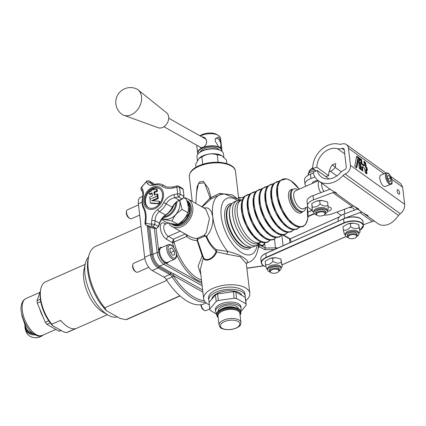 <?xml version="1.0" encoding="UTF-8"?>
<svg xmlns="http://www.w3.org/2000/svg" width="426" height="426" viewBox="0 0 426 426"><rect width="100%" height="100%" fill="white"/><g stroke="black" fill="none" stroke-linecap="round" stroke-linejoin="round"><path stroke-width="0.64" d="M141.017 226.318L95.6 246.377A39.74 19.085 66.2 0 0 88.667 256.532A39.74 19.085 66.2 0 0 104.753 307.806L106.548 310.783L120.132 318.43L125.851 319.676A39.74 19.085 66.2 0 0 127.72 319.079L180.076 295.948M166.843 280.377L104.753 307.806M125.851 319.676L179.905 295.793M106.548 310.783A37.296 17.908 -113.8 0 1 88.118 259.008L88.667 256.532M238.581 197.717A3.669 1.736 173.3 0 0 239.838 197.643A12.226 5.794 -6.7 0 1 243.454 197.387M224.129 193.883L237.958 199.064L239.082 199.991M246.739 263.135L247.543 262.624C248.433 259.29 238.395 253.646 227.734 251.478L216.333 249.711C211.844 246.121 208.633 241.643 206.706 236.276C211.504 230.37 213.511 223.751 212.723 216.413L211.291 211.376L208.532 208.452L206.828 207.829L203.569 207.808M257.964 244.732L258.428 247.128C257.038 255.323 253.933 260.318 249.114 262.107A36.684 17.615 66.2 0 1 247.543 262.624A2.444 2.38 48 0 0 246.792 263.076L246.34 263.769M258.3 248.113L259.397 246.729A1.225 1.044 20.6 0 0 258.412 247.293M264.631 242.857L265.238 248.033L264.679 249.7L259.397 246.729L258.204 244.572M337.254 211.967A12.226 5.794 173.3 0 0 341.631 215.151M323.771 215.151A12.226 5.794 -6.7 0 0 332.685 213.676L352.078 206.418A3.669 2.865 125.7 0 1 354.32 206.482A21.396 16.726 -54.3 0 0 354.597 206.621L358.862 209.134L357.696 208.846A21.396 16.726 125.7 0 1 355.806 207.718L361.999 212.169A21.396 16.726 125.7 0 0 363.884 213.298L368.155 215.812L366.983 215.524A21.396 16.726 125.7 0 1 365.093 214.395L377.479 223.293A21.396 16.726 -54.3 0 0 380.748 225.008C387.069 226.355 392.99 223.171 398.502 215.444L400.254 213.687C403.331 211.408 404.796 208.271 404.647 204.288L402.639 187.168L400.877 183.734L390.754 176.46M348.452 148.221L350.465 165.341A7.338 5.735 125.7 0 1 345.097 174.042A4.888 3.823 -54.3 0 0 342.999 175.555A21.396 16.726 125.7 0 1 318.648 181.007A21.396 16.726 125.7 0 1 313.179 172.525L317.285 170.491A16.508 12.902 -54.3 0 0 321.502 177.04A16.508 12.902 -54.3 0 0 340.289 172.828A9.782 7.647 125.7 0 1 344.485 169.809A2.444 1.912 -54.3 0 0 346.274 166.907L344.267 149.787A2.444 1.912 -54.3 0 0 343.601 148.583A2.444 1.912 -54.3 0 0 341.977 148.413A9.782 7.647 125.7 0 1 337.445 148.658A16.508 12.902 -54.3 0 0 316.907 167.285L312.689 168.366A21.396 16.726 125.7 0 1 339.314 144.217A4.888 3.823 -54.3 0 0 341.577 144.095A7.338 5.735 125.7 0 1 346.455 144.616A7.338 5.735 125.7 0 1 348.452 148.221L384.098 173.84M397.144 191.056A2.444 0.99 -110.5 0 1 397.522 189.655A2.444 0.99 -110.5 0 1 399.311 191.599A2.444 0.99 -110.5 0 1 399.237 194.235A2.444 0.99 -110.5 0 1 397.99 193.372A2.444 0.99 -110.5 0 1 397.144 191.056M386.457 172.956A6.113 2.481 69.5 0 0 386.409 172.977A6.113 2.481 69.5 0 0 386.228 179.57A6.113 2.481 69.5 0 0 390.695 184.426L385.04 186.54A6.113 2.481 -110.5 0 1 380.578 181.684A6.113 2.481 -110.5 0 1 380.753 175.091A6.113 2.481 -110.5 0 1 380.807 175.075M387.447 175.81L388.816 175.379L390.546 178.036L390.908 181.125L389.54 181.556L387.814 178.899L387.447 175.81M387.458 175.89L388.816 175.379M390.546 178.036L387.894 179.026M363.916 161.342L364.4 165.453L362.063 163.77L361.562 159.521L360.188 158.531A0.772 0.314 69.5 0 0 359.879 158.925L359.938 159.745A1.741 0.708 69.5 0 0 358.873 157.588L356.951 156.209A0.772 0.314 69.5 0 0 356.642 156.342L354.874 165.703A0.772 0.314 69.5 0 0 355.337 166.917L356.748 167.929L358.314 159.67L359.347 168.504L360.726 169.489A0.772 0.314 69.5 0 0 361.035 169.101L360.252 161.986L359.453 161.72L360.327 169.159L360.657 169.17L359.81 161.944M360.242 162.008L361.078 169.127A0.772 0.314 69.5 0 0 361.546 170.08L362.755 170.954M362.92 171.071L362.345 166.731L361.674 166.561L362.132 170.469M362.419 166.822L364.72 168.472M364.757 168.499L365.252 172.716M365.258 172.748L366.632 173.739A0.772 0.314 69.5 0 0 366.94 173.345L366.525 169.766L365.774 169.511L366.232 173.409L366.568 173.419L366.136 169.734M366.525 169.766L367.18 170.24M367.345 170.357L367.164 168.834A1.741 0.708 69.5 0 0 366.163 166.726L365.801 166.901L365.471 164.069A1.619 0.655 69.5 0 0 364.48 162.061L363.974 161.694M364.4 165.453L364.161 165.719L361.701 163.951L361.2 159.702L359.89 158.76L361.408 159.622L360.891 159.904L361.392 164.154L361.908 163.872L364.368 165.645M362.063 163.77L361.562 159.521M360.05 160.378L359.81 160.645L359.23 159.809L359.336 160.73L360.018 160.57M360.007 160.346L359.56 159.819A1.619 0.655 69.5 0 0 358.575 157.812L358.388 158.105A1.374 0.559 -110.5 0 1 359.23 159.809M358.314 159.67L357.803 158.552L356.12 167.445M361.392 164.154L364.102 166.103L364.161 165.719M364.028 162.157L364.299 162.354A1.374 0.559 -110.5 0 1 365.135 164.058L365.497 167.125L365.801 166.901A1.619 0.655 69.5 0 1 366.786 168.909L367.164 168.834M359.336 160.73L359.746 161.028L359.81 160.645M354.32 206.482L335.124 192.68A21.396 16.726 125.7 0 0 335.4 192.824L336.572 193.111L332.301 190.598A21.396 16.726 125.7 0 1 330.416 189.469L318.648 181.007M355.806 207.718A21.396 16.726 125.7 0 1 354.341 206.493M365.093 214.395A21.396 16.726 125.7 0 1 363.628 213.165M329.048 178.952L317.285 170.491M316.316 170.97L312.689 168.366M341.311 171.8L335.129 167.359A16.508 12.902 -54.3 0 1 335.299 167.104L335.645 163.584L332.2 164.878A16.508 12.902 -54.3 0 0 328.67 175.741L325.661 176.513M328.67 175.741L316.907 167.285M310.474 174.213A12.226 5.794 173.3 0 0 304.521 180.091L305.021 184.367A12.226 5.794 -6.7 0 1 310.975 178.489L310.474 174.213L313.334 173.142M308.461 175.107L308.2 173.281L308.19 175.256M315.229 170.192L308.248 173.286M313.957 169.282A6.757 3.2 173.3 0 0 310.048 171.135A6.757 3.2 173.3 0 0 309.75 171.449L308.2 173.281M309.106 172.21L309.063 171.859A6.757 3.2 -6.7 0 1 309.915 170.022A6.757 3.2 -6.7 0 1 312.806 168.451M310.991 169.244A4.888 2.316 -6.7 0 1 311.358 168.818A4.888 2.316 -6.7 0 1 312.689 167.972M312.695 167.78A4.281 2.029 173.3 0 0 311.821 168.376L311.358 168.818M305.943 186.205A12.226 5.794 -6.7 0 1 305.021 184.367M335.129 167.359A8.557 6.688 125.7 0 1 330.368 171.236L329.138 171.694M314.974 176.992L310.975 178.489M312.301 183.398A4.888 2.316 -6.7 0 1 315.362 180.944A4.888 2.316 -6.7 0 1 318.073 180.571M312.982 195.603A12.226 5.794 173.3 0 0 307.034 201.477L307.535 205.758A12.226 5.794 -6.7 0 1 313.488 199.879L312.982 195.603L330.059 189.213M328.105 206.882A4.888 2.316 -6.7 0 1 331.348 208.655A4.888 2.316 -6.7 0 1 328.968 211.008A4.888 2.316 -6.7 0 1 327.285 211.45M312.189 210.385L309.212 208.245A12.226 5.794 -6.7 0 1 307.535 205.758M335.124 192.68A3.669 2.865 -54.3 0 0 332.882 192.621L313.488 199.879M316.396 201.184L311.8 203.527L312.285 211.227L312.189 206.86C315.011 207.611 317.631 206.631 320.048 203.921C322.903 206.125 325.555 206.599 327.999 205.348L327.61 202.009L322.189 200.513L316.411 201.178A7.95 3.765 -6.7 0 1 316.411 201.178A7.95 3.765 -6.7 0 1 322.131 200.508A7.95 3.765 -6.7 0 1 322.157 200.508M327.999 205.348L328.1 209.709M312.285 211.227L313.818 212.356M313.861 212.712L313.733 211.6A6.757 3.2 -6.7 0 1 320.07 207.632A6.757 3.2 -6.7 0 1 327.152 210.023L327.28 211.136A6.757 3.2 173.3 0 0 320.198 208.74A6.757 3.2 173.3 0 0 313.861 212.712A6.757 3.2 173.3 0 0 316.342 214.805M325.357 213.745A6.757 3.2 173.3 0 0 327.28 211.136M319.654 200.587L320.048 203.921M324.521 214.619A4.281 2.029 -6.7 0 1 317.381 215.476A4.281 2.029 -6.7 0 1 317.354 215.46A4.281 2.029 -6.7 0 1 317.849 212.755A4.281 2.029 -6.7 0 1 323.414 212.105A4.281 2.029 -6.7 0 1 324.521 214.619L324.985 214.177A4.888 2.316 173.3 0 0 325.602 212.851L325.427 211.349A4.888 2.316 173.3 0 0 320.411 209.608A4.888 2.316 173.3 0 0 315.709 212.388A4.894 2.316 173.3 0 0 315.714 212.494L315.89 213.99A4.888 2.316 173.3 0 0 316.8 215.141A4.888 2.316 173.3 0 0 316.832 215.157M311.8 203.527L312.189 206.86M325.602 212.851A4.888 2.316 173.3 0 0 320.474 211.115A4.888 2.316 173.3 0 0 315.89 213.99M344.778 213.756L344.394 210.492A4.888 2.316 -6.7 0 1 345.209 208.99M348.825 207.638A4.888 2.316 -6.7 0 1 354.107 209.347L354.214 210.226M363.314 224.821L372.297 221.461A4.888 3.823 125.7 0 1 374.731 221.318M362.366 212.42A4.888 3.823 -54.3 0 0 359.911 212.558L344.565 218.304A12.226 5.794 -6.7 0 0 342.003 219.507M357.558 208.974L344.064 214.022A12.226 5.794 173.3 0 0 338.111 219.901L338.26 221.169M343.569 218.852L265.792 253.348C262.373 254.924 260.717 256.787 260.824 258.949A12.226 5.794 -6.7 0 1 265.749 253.491L343.564 218.932A12.226 5.794 -6.7 0 1 355.966 217.228A12.226 5.794 -6.7 0 1 362.931 221.541C360.774 215.476 350.257 216.211 343.612 218.794L343.686 218.799A11.981 5.676 173.3 0 1 360.545 218.602M265.749 253.406A11.981 5.676 173.3 0 0 262.464 255.536M270.143 258.444A7.95 3.765 -6.7 0 1 270.175 258.433A7.95 3.765 -6.7 0 1 275.894 257.762A7.95 3.765 -6.7 0 1 275.904 257.762L270.116 258.454L265.164 261.202L265.558 264.541C268.215 265.18 270.664 264.099 272.917 261.287C275.904 263.348 278.689 263.683 281.272 262.288L282.262 266.543L280.883 258.955L275.894 257.762M347.962 223.89A7.95 3.765 -6.7 0 1 347.994 223.879A7.95 3.765 -6.7 0 1 353.713 223.208A7.95 3.765 -6.7 0 1 353.718 223.208L347.93 223.9L342.967 226.659L343.361 229.997C346.013 230.636 348.463 229.55 350.71 226.733C353.697 228.789 356.487 229.119 359.075 227.724L360.092 231.978L358.82 233.48M266.548 268.795L265.558 264.541M267.629 269.967L267.496 268.854A6.757 3.2 -6.7 0 1 273.833 264.887A6.757 3.2 -6.7 0 1 280.915 267.278L281.048 268.391A6.757 3.2 173.3 0 0 273.966 266A6.757 3.2 173.3 0 0 267.629 269.967A6.757 3.2 173.3 0 0 270.105 272.06M279.121 271.005A6.757 3.2 173.3 0 0 280.489 269.914A6.757 3.2 173.3 0 0 281.048 268.391M280.883 258.955L281.272 262.288M272.528 257.948L272.917 261.287M278.284 271.873L278.753 271.431A4.888 2.316 173.3 0 0 279.371 270.105L279.195 268.609A4.888 2.316 173.3 0 0 274.067 266.873A4.888 2.316 173.3 0 0 269.477 269.749L269.653 271.245A4.888 2.316 173.3 0 0 270.563 272.395L271.122 272.715A4.281 2.029 -6.7 0 1 271.618 270.015A4.281 2.029 -6.7 0 1 277.177 269.36A4.281 2.029 -6.7 0 1 278.284 271.873A4.281 2.029 -6.7 0 1 275.462 273.125A4.281 2.029 -6.7 0 1 271.122 272.715M279.371 270.105A4.888 2.316 173.3 0 0 274.243 268.375A4.888 2.316 173.3 0 0 269.653 271.245M360.092 231.978L358.681 224.39L353.724 223.208M344.378 234.247L343.361 229.997M345.443 235.413L345.316 234.3A6.757 3.2 -6.7 0 1 351.652 230.333A6.757 3.2 -6.7 0 1 358.735 232.724L358.862 233.837A6.757 3.2 173.3 0 0 351.78 231.446A6.757 3.2 173.3 0 0 345.443 235.413A6.757 3.2 173.3 0 0 347.925 237.506M356.94 236.446A6.757 3.2 173.3 0 0 358.862 233.837M350.316 223.4L350.71 226.733M358.681 224.39L359.075 227.724M356.104 237.319A4.281 2.029 -6.7 0 1 349.24 238.31A4.281 2.029 -6.7 0 1 348.937 238.161A4.281 2.029 -6.7 0 1 349.432 235.456A4.281 2.029 -6.7 0 1 354.996 234.806A4.281 2.029 -6.7 0 1 356.104 237.319L356.567 236.877A4.888 2.316 173.3 0 0 357.185 235.551L357.009 234.05A4.888 2.316 173.3 0 0 351.881 232.319A4.888 2.316 173.3 0 0 347.296 235.195A4.888 2.316 173.3 0 0 347.318 235.322M357.185 235.551A4.888 2.316 173.3 0 0 352.057 233.815A4.888 2.316 173.3 0 0 347.472 236.691A4.888 2.316 173.3 0 0 348.383 237.841L348.937 238.161M318.861 181.162A9.782 4.697 66.2 0 0 320.73 192.701M307.849 206.754L303.482 208.681A9.782 4.697 -113.8 0 1 295.234 201.631A9.782 4.697 -113.8 0 1 295.58 190.784L318.297 180.746M323.909 191.514A7.338 3.525 -113.8 0 1 321.763 183.249M303.903 208.495A9.83 4.718 -113.8 0 1 295.213 201.636A9.83 4.718 -113.8 0 1 295.995 190.598M297.822 189.794A12.226 5.873 66.2 0 0 293.61 188.979A12.226 5.873 66.2 0 0 293.179 202.536A12.226 5.873 66.2 0 0 303.493 211.349A12.226 5.873 66.2 0 0 305.724 207.691M303.493 211.349L302.513 211.781A12.226 5.873 -113.8 0 1 292.199 202.973A12.226 5.873 -113.8 0 1 292.63 189.416L293.61 188.979M242.303 199.672A23.233 11.156 66.2 0 0 241.579 199.932A23.233 11.156 66.2 0 0 239.71 201.28A23.233 11.156 66.2 0 0 241.771 227.83A23.233 11.156 66.2 0 0 260.361 242.437A23.233 11.156 66.2 0 0 261.037 242.08M260.361 242.437L258.135 243.422A23.233 11.156 -113.8 0 1 239.545 228.81A23.233 11.156 -113.8 0 1 237.484 202.265A23.233 11.156 -113.8 0 1 239.353 200.918L241.579 199.932M142.774 196.333L140.394 197.382A11.007 5.282 66.2 0 0 138.37 203.809L144.654 257.277A11.007 5.282 66.2 0 0 152.252 270.542L158.142 267.943L169.793 274.504A1.225 0.9 -60.6 0 0 170.581 273.593L173.158 275.409L202.888 292.14M152.252 270.542L163.909 277.102A6.113 2.934 -113.8 0 1 166.294 279.547A55.023 26.423 66.2 0 0 204.363 303.733L206.179 302.929M202.643 290.015L174.016 273.907A1.225 0.9 -60.6 0 0 173.158 275.409A7.338 3.525 66.2 0 1 173.515 275.931A53.798 25.837 -113.8 0 0 204.267 300.639M168.483 261.937A8.557 4.111 -113.8 0 1 167.333 263.114A8.557 4.111 -113.8 0 1 164.755 262.773A8.557 4.111 -113.8 0 1 158.845 252.453A8.557 4.111 -113.8 0 1 160.416 247.458A8.557 4.111 -113.8 0 1 162.061 247.399M178.872 230.386L185.156 233.98L173.377 239.183L172.402 242.607A1.225 0.346 165.4 0 0 174.053 242.309L173.377 239.183L168.419 236.398A6.725 3.227 -113.8 0 1 164.132 230.035A6.725 3.227 -113.8 0 1 165.011 224.364L168.478 222.835M185.214 233.954A2.444 1.805 -60.6 0 0 185.156 233.98A2.444 1.177 -113.8 0 1 186.748 236.403A2.444 1.187 136.7 0 0 187.349 235.157M172.36 242.059L174.01 242.032L186.748 236.403C189.57 239.124 193.031 240.493 197.121 240.509L202.169 255.967L198.101 266.144L200.854 274.807M202.11 206.983L210.987 198.894L219.47 194.996A36.684 17.615 66.2 0 0 212.723 216.413A36.684 17.615 66.2 0 0 227.734 251.478L226.904 254.189L240.344 256.777L246.334 263.721L249.812 293.296A23.233 11.007 173.3 0 0 232.633 284.77A23.233 11.007 173.3 0 0 207.302 291.783A23.233 11.007 173.3 0 0 203.665 298.722A23.233 11.007 173.3 0 0 209.31 304.862M220.748 194.512A2.444 0.841 70.5 0 1 219.757 193.393L211.03 197.515L208.463 188.505L203.33 181.37L199.309 182.014L197.121 186.716L196.242 197.052M238.645 199.618L232.191 194.879L219.757 193.393M209.698 198.394A1.225 0.959 -121.6 0 0 210.987 198.894L211.03 197.515A1.225 0.591 168.4 0 1 209.97 197.552L209.698 198.394L201.78 206.802M256.926 245.285L253.987 246.59A24.452 11.742 -113.8 0 1 239.412 239.108A24.452 11.742 -113.8 0 1 229.726 216.126A24.452 11.742 -113.8 0 1 234.22 201.849L237.165 200.55A24.452 11.742 66.2 0 0 232.665 214.826A24.452 11.742 66.2 0 0 242.357 237.809A24.452 11.742 66.2 0 0 256.926 245.285L260.281 242.474M229.715 209.406A23.233 11.156 66.2 0 0 245.365 244.828M249.79 247.101A23.233 11.156 -113.8 0 1 249.514 247.197A23.233 11.156 -113.8 0 1 226.967 218.069A23.233 11.156 -113.8 0 1 230.759 204.746A23.233 11.156 -113.8 0 1 231.014 204.608M215.923 251.675A1.225 0.399 -157.1 0 0 216.685 251.974L216.333 249.711L215.54 250.541L215.923 251.675C213.788 258.513 205.311 262.235 203.415 257.197L202.946 256.106A1.225 0.501 -18.6 0 0 202.169 255.967L203.319 257.879C205.13 262.98 214.187 258.997 216.685 251.974L226.904 254.189M203.665 298.722L200.257 269.717L203.319 257.879A1.225 0.927 -32.1 0 0 203.415 257.197M245.738 300.58A23.233 11.007 173.3 0 0 249.812 293.296M205.673 208.99L209.47 218.41L206.285 232.543L204.187 235.248L197.004 238.416L193.697 238.102L190.092 236.702L172.237 226.653A15.895 11.731 -60.6 0 0 181.668 226.707A15.895 11.731 -60.6 0 0 192.456 212.867A15.895 11.731 -60.6 0 0 187.829 198.947A15.895 11.731 -60.6 0 0 185.885 198.149A15.895 11.731 -60.6 0 0 183.947 197.824M168.621 222.873A15.895 11.731 -60.6 0 0 172.237 226.653M197.781 239.21A1.225 0.996 -110.8 0 0 197.004 238.416L197.121 240.509L197.781 239.21L204.656 236.174L206.051 236.467C208.08 242 211.243 246.691 215.54 250.541M202.946 256.106L197.536 240.232M206.051 236.467L206.706 236.276L204.187 235.248L204.656 236.174M196.556 192.557L198.532 183.468L204.512 182.866L209.97 197.552M166.816 263.263A8.557 4.111 66.2 0 0 167.503 262.368M161.081 247.831A8.557 4.111 66.2 0 0 159.958 247.74M158.813 250.323A7.338 3.525 -113.8 0 1 159.931 249.008L160.059 248.949M165.991 262.373L165.858 262.427A7.338 3.525 -113.8 0 1 164.132 262.368M264.338 243.235A9.17 4.404 -113.8 0 1 262.672 245.898A9.17 4.404 -113.8 0 1 261.782 246.084L258.396 244.428M240.104 199.895L239.838 197.643L238.517 197.179M245.168 297.236A18.339 8.69 173.3 0 0 245.206 296.006L244.95 293.871A18.339 8.69 173.3 0 0 222.159 287.965A18.339 8.69 173.3 0 0 208.522 298.147L208.772 300.287A18.339 8.69 173.3 0 0 209.347 301.975M245.206 296.006A18.339 8.69 173.3 0 0 222.409 290.106A18.339 8.69 173.3 0 0 208.772 300.287M211.919 298.546A15.283 7.242 -6.7 0 1 218 293.088A15.283 7.242 -6.7 0 1 239.252 292.731A15.283 7.242 -6.7 0 1 241.648 294.888M245.493 298.498A18.339 8.69 173.3 0 0 245.477 298.328A18.339 8.69 173.3 0 0 245.206 297.263L235.802 291.97A18.339 8.69 173.3 0 0 233.384 291.682L217.574 293.945A18.339 8.69 173.3 0 0 216.477 294.398A18.339 8.69 173.3 0 0 215.439 294.888L209.028 302.439A18.339 8.69 173.3 0 0 209.044 302.609A18.339 8.69 173.3 0 0 209.065 302.774M235.802 291.97L236.574 298.519L245.972 303.813A18.339 8.69 -6.7 0 1 246.244 304.878A18.339 8.69 -6.7 0 1 246.26 305.043L240.882 311.635M245.972 303.813L245.206 297.263M216.584 314.223L210.082 310.224A18.339 8.69 -6.7 0 1 209.816 309.159A18.339 8.69 -6.7 0 1 209.8 308.988L216.206 301.438A18.339 8.69 -6.7 0 1 218.341 300.495L234.151 298.232A18.339 8.69 -6.7 0 1 236.574 298.519M241.121 308.413L240.93 306.811A12.839 6.086 173.3 0 0 221.398 303.738A12.839 6.086 173.3 0 0 215.428 309.803L215.62 311.411A12.839 6.086 -6.7 0 1 227.66 303.871A12.839 6.086 -6.7 0 1 241.121 308.413A12.839 6.086 -6.7 0 1 240.552 310.645M216.69 313.445A12.839 6.086 -6.7 0 1 215.62 311.411M218.288 311.092A10.149 4.808 -6.7 0 1 222.404 306.555A10.149 4.808 -6.7 0 1 232.681 305.149A10.149 4.808 -6.7 0 1 238.448 308.728M209.028 302.439L209.8 308.988M216.206 301.438L215.439 294.888M217.574 293.945L218.341 300.495M234.151 298.232L233.384 291.682M235.056 307.567A9.255 4.382 173.3 0 0 223.086 308.206A9.255 4.382 173.3 0 0 221.318 309.18M232.58 307.242A10.149 4.808 173.3 0 0 223.655 308.291M186.7 200.417L186.929 200.55A14.063 10.378 119.4 0 1 189.08 217.894A14.063 10.378 119.4 0 1 173.137 225.056L172.061 224.449A14.063 10.378 119.4 0 1 170.576 223.362M186.737 200.524A14.063 10.378 119.4 0 1 187.637 217.904A14.063 10.378 119.4 0 1 172.061 224.449M161.518 219.566L166.231 222.218C171.742 223.82 175.603 224.491 177.818 224.241C182.797 221.318 186.13 217.462 187.813 212.68C188.931 209.081 188.398 204.555 186.215 199.096L183.744 197.707M179.996 200.082L180.113 202.009L182.136 209.485L187.813 212.68M182.136 209.485C177.157 212.414 173.824 216.264 172.141 221.046L177.818 224.241M172.141 221.046L161.907 218.991M162.482 218.219L162.716 218.352A13.328 9.835 -60.6 0 0 174.639 215.668A13.328 9.835 -60.6 0 0 179.942 202.009A13.328 9.835 -60.6 0 0 179.602 200.257M163.099 217.489A13.328 9.835 -60.6 0 0 176.795 202.004M175.895 202.797A12.716 9.388 119.4 0 1 163.893 216.669M169.069 212.366A10.394 7.673 -60.6 0 0 173.552 205.614M173.441 205.79A9.782 7.221 119.4 0 1 169.505 211.887M157.647 209.533A2.444 0.937 56.4 0 0 159.399 211.568A15.895 11.731 -60.6 0 0 166.161 203.75C168.1 200.47 171.018 198.468 174.91 197.728L178.435 196.913A2.444 0.495 -103.1 0 1 177.509 193.825L173.984 194.661C169.537 195.672 166.113 198.287 163.722 202.504A14.287 10.543 119.4 0 1 157.647 209.533C154.095 212.191 152.13 215.806 151.757 220.375L155.085 220.663C155.224 216.743 156.661 213.708 159.399 211.568L165.517 215.008A1.225 0.469 56.4 0 0 165.89 215.061C168.691 213.165 170.911 210.598 172.546 207.366C174.298 203.99 176.668 201.61 179.644 200.236L182.435 199.006L184.027 196.567L183.196 189.495A1.225 0.66 164.9 0 0 182.967 189.229A27.514 20.31 119.4 0 1 183.792 196.269A1.225 0.49 1 0 1 184.027 196.567M151.757 220.375L151.39 224.039A25.901 19.122 119.4 0 1 145.735 223.048L146.07 219.379L145.351 219.156L145 222.819L145.735 223.048A2.444 1.64 111 0 0 146.411 225.263A27.514 20.31 -60.6 0 0 152.423 226.312A2.444 1.518 -90.6 0 1 151.39 224.039L154.734 224.326L158.61 226.595L159.697 223.346C160.943 219.8 163.009 217.036 165.89 215.061M173.984 194.661A2.444 0.495 76.9 0 0 174.91 197.728L179.277 200.188A1.225 0.586 66.2 0 0 179.644 200.236M154.766 184.975A2.444 1.369 77 0 1 155.522 184.128A2.444 1.369 77 0 0 155.522 184.128C152.599 184.469 151.336 184.469 151.741 184.133L150.66 183.02A2.444 2.109 148.8 0 0 147.423 183.494C148.557 185.385 151.006 185.88 154.766 184.975A14.287 10.543 119.4 0 1 161.811 186.205A2.444 1.645 125.7 0 1 164.031 185.619L164.665 186.018C165.884 187.019 168.515 187.333 172.551 186.961L173.35 186.796A2.444 0.495 76.9 0 0 173.35 186.796A2.444 0.495 76.9 0 0 173.201 187.999L176.731 187.195A25.901 19.122 119.4 0 1 177.344 190.411A25.901 19.122 119.4 0 1 177.509 193.825A2.444 0.974 1 0 1 180.161 194.229L183.792 196.269A2.444 1.805 119.4 0 1 182.067 198.953A1.225 0.586 66.2 0 0 182.435 199.006M161.811 186.205C164.942 188.313 168.739 188.91 173.201 187.999M153.168 184.431L150.66 183.02L149.691 181.417A2.444 2.109 148.9 0 0 146.443 181.907L147.423 183.494M146.464 181.439L141.384 187.312L141.565 187.546A25.901 19.122 119.4 0 1 146.443 181.907A2.444 0.666 -132.6 0 1 146.464 181.439A2.444 2.444 0 0 1 149.318 181.103L152.95 183.148A2.444 1.805 119.4 0 1 153.323 183.462L154.1 184.378M145.351 219.15L145.351 219.145C145.628 214.976 145.016 211.408 143.519 208.452A2.444 1.48 152.9 0 0 143.546 208.5M146.07 219.379C146.374 214.795 145.596 210.705 143.743 207.1A2.444 1.48 152.9 0 0 143.519 208.452C142.156 205.683 141.778 202.574 142.38 199.139A2.444 0.708 10.1 0 1 142.774 198.846C143.674 194.362 143.589 191.136 142.524 189.171L141.565 187.546A2.444 2.109 148.9 0 0 141.304 189.959A2.444 2.109 148.9 0 0 141.331 190.007M142.321 191.641A2.444 2.109 -31.2 0 1 142.279 191.572A2.444 2.109 -31.2 0 1 142.273 191.567A2.444 2.109 -31.2 0 1 142.524 189.171M163.446 193.612A12.226 9.026 -60.6 0 0 147.641 190.853A12.226 9.026 -60.6 0 0 149.819 209.374A12.226 9.026 -60.6 0 0 163.446 193.612M154.766 207.569A11.007 8.121 119.4 0 1 148.237 207.537A11.007 8.121 119.4 0 1 146.555 193.963A11.007 8.121 119.4 0 1 159.031 188.356A11.007 8.121 119.4 0 1 162.231 197.989A11.007 8.121 119.4 0 1 154.766 207.569M159.383 188.569A11.007 8.121 -60.6 0 0 147.274 194.368A11.007 8.121 -60.6 0 0 148.605 207.728M159.399 203.884A0.463 0.341 119.4 0 1 159.335 203.889L151.289 203.383A0.463 0.341 119.4 0 1 151.092 203.271M152.157 193.542L150.021 194.485L149.302 194.08L149.18 193.074A1.156 0.852 119.4 0 1 149.989 191.652L151.842 190.837A1.156 0.852 119.4 0 1 152.646 189.416L153.573 189.006L153.695 190.017L156.102 188.952A0.463 0.341 119.4 0 1 156.518 189.192L156.709 190.811L153.93 192.035L154.287 195.065L157.066 193.841L157.253 195.454A0.463 0.341 119.4 0 1 156.933 196.024L152.231 198.308L156.954 196.221A0.463 0.341 119.4 0 1 157.375 196.461L157.561 198.079L151.544 200.737L158.903 201.2L159.1 202.888A0.463 0.341 119.4 0 1 158.616 203.484L150.57 202.978A0.463 0.341 119.4 0 1 150.314 202.707L150.037 200.342A1.156 0.852 119.4 0 1 150.841 198.921L151.283 198.516L150.261 198.969A0.463 0.341 119.4 0 1 149.845 198.729L149.654 197.11L152.433 195.885L152.077 192.856L149.302 194.08M153.573 189.006L154.329 189.735M156.821 189.357A0.463 0.341 119.4 0 1 157.237 189.597L157.428 191.215L154.649 192.44L154.926 194.783M157.066 193.841L157.785 194.24L157.971 195.859A0.463 0.341 119.4 0 1 157.652 196.423L157.615 196.439M157.673 196.626A0.463 0.341 119.4 0 1 158.094 196.865L158.28 198.484L152.977 200.827M158.903 201.2L159.622 201.605L159.819 203.287A0.463 0.341 119.4 0 1 159.825 203.324M157.428 191.215L156.709 190.811M154.649 192.44L153.93 192.035M158.28 198.484L157.561 198.079M117.384 316.88A33.627 16.145 -113.8 0 1 108.076 315.075A33.627 16.145 -113.8 0 1 85.333 263.598A33.627 16.145 -113.8 0 1 88.592 256.857M85.333 263.598L83.965 269.791A27.514 13.211 66.2 0 0 102.575 311.912L108.076 315.075M107.4 314.686L67.835 332.163A27.514 13.211 -113.8 0 1 66.642 332.557L63.921 332.014L52.579 325.629L51.823 324.218A27.514 13.211 -113.8 0 1 40.8 288.86A27.514 13.211 -113.8 0 1 45.603 281.831L85.168 264.354M51.823 324.218L60.652 320.315A27.514 13.211 66.2 0 0 75.471 328.654L66.642 332.557M40.8 288.86L40.529 290.101A26.29 12.626 66.2 0 0 52.579 325.629M50.241 322.855L46.871 324.346A23.233 11.156 -113.8 0 1 45.289 322.306L48.745 320.783M40.736 301.656L37.344 303.158A23.233 11.156 -113.8 0 1 37.057 300.697L40.348 299.244M45.289 322.306L37.344 303.158M60.359 330.789A23.233 11.156 -113.8 0 1 60.22 330.848A23.233 11.156 -113.8 0 1 59.07 331.21L60.993 330.363M59.07 331.21L46.871 324.346M37.057 300.697L40.3 291.315M264.429 242.852A8.557 4.111 -113.8 0 1 262.917 245.126A8.557 4.111 -113.8 0 1 259.077 243.858M199.15 158.206A13.328 6.315 -6.7 0 1 199.23 158.131A13.328 6.315 -6.7 0 1 221.477 155.474A13.328 6.315 -6.7 0 1 221.541 155.511L226.366 159.926L226.797 163.605M221.653 155.575L217.233 154.787L218.107 162.231M217.233 154.787C211.828 153.067 206.706 153.802 201.876 156.986L199.086 158.264L195.651 164.319L195.992 167.221M197.398 160.506L196.977 156.938A13.328 6.315 -6.7 0 1 198.665 153.317A13.328 6.315 -6.7 0 1 220.908 150.66A13.328 6.315 -6.7 0 1 220.977 150.697A13.328 6.315 -6.7 0 1 223.453 153.829L223.852 157.237M220.977 150.697L220.423 150.378A12.716 6.028 173.3 0 0 220.359 150.341A12.716 6.028 173.3 0 0 199.128 152.881L198.665 153.317M200.231 151.991A9.782 4.633 -6.7 0 1 207.611 147.598A9.782 4.633 -6.7 0 1 217.659 148.472A9.782 4.633 -6.7 0 1 219.145 149.771M198.058 153.956A11.981 5.676 -6.7 0 1 205.172 147.103A11.981 5.676 -6.7 0 1 219.427 147.694A11.981 5.676 -6.7 0 1 221.712 151.177M221.871 151.299A12.226 5.794 173.3 0 0 221.93 150.298A12.226 5.794 173.3 0 0 220.354 147.881L218.708 146.959A12.226 5.794 173.3 0 0 203.766 147.21L201.525 148.2A12.226 5.794 173.3 0 0 197.643 153.152A12.226 5.794 173.3 0 0 197.936 154.111M200.332 136A12.226 5.794 -6.7 0 1 218.176 135.308A12.226 5.794 -6.7 0 1 218.24 135.34A12.226 5.794 -6.7 0 1 220.514 138.216L221.93 150.298M218.708 146.959L215.167 140.979L215.247 139.19L218.368 136.911C221.211 139.35 222.084 148.578 220.354 147.881M201.525 148.2L199.027 146.491M202.084 136.986L203.234 137.012L204.938 137.87L206.109 139.318L206.669 141.123L206.546 143.061L205.769 144.952L203.766 147.21M163.909 126.73L200.316 147.215A4.888 3.61 -60.6 0 0 205.859 144.723A4.888 3.61 -60.6 0 0 205.114 138.69L168.707 118.204M136.006 88.656A14.67 10.831 119.4 0 1 138.051 89.854L166.614 112.81A8.627 6.369 119.4 0 1 168.669 118.721A8.627 6.369 119.4 0 1 158.211 127.736L123.764 115.238A14.67 10.831 119.4 0 1 121.623 114.067M138.051 89.854A14.67 10.831 119.4 0 1 141.554 99.902A14.67 10.831 119.4 0 1 123.764 115.238M218.964 147.172A4.888 2.348 66.2 0 0 219.992 147.167A4.888 2.348 66.2 0 0 220.162 141.741A4.888 2.348 66.2 0 0 216.035 138.216A4.888 2.348 66.2 0 0 215.215 139.339M218.24 135.34L216.568 134.382A10.394 4.926 173.3 0 0 216.52 134.355A10.394 4.926 173.3 0 0 199.954 135.787M201.876 156.986L202.733 164.287M22.935 318.35A9.782 8.568 160.7 0 1 22.258 316.923L22.258 316.923A9.782 9.782 0 0 1 21.715 313.919M167.578 262.336A7.95 3.818 -113.8 0 1 160.874 256.612A7.95 3.818 -113.8 0 1 161.156 247.799L168.217 244.678A7.95 3.818 66.2 0 0 167.94 253.491A7.95 3.818 66.2 0 0 174.644 259.216L167.578 262.336M171.779 247.895L174.154 250.962L174.591 254.668L172.652 255.307L170.278 252.24L169.841 248.534L171.779 247.895L169.867 248.741M170.528 252.565L174.154 250.962M209.789 308.957L205.96 310.645A4.888 2.348 -113.8 0 1 205.859 310.687A4.888 2.348 -113.8 0 1 204.464 310.437A4.888 2.348 -113.8 0 1 201.125 304.681M200.875 304.718A3.951 1.901 66.2 0 0 203.617 309.952L204.464 310.437M148.77 267.304L137.662 272.214A4.888 2.348 -113.8 0 1 136.166 272.001A4.888 2.348 -113.8 0 1 132.859 264.514A4.888 2.348 -113.8 0 1 133.711 263.263L144.813 258.358M132.859 264.514L132.646 265.462A3.951 1.901 66.2 0 0 135.319 271.516L136.166 272.001M139.696 215.071L131.384 218.74A4.888 2.348 -113.8 0 1 129.882 218.533A4.888 2.348 -113.8 0 1 128.402 217.164A4.888 2.348 -113.8 0 1 126.575 211.046A4.888 2.348 -113.8 0 1 127.427 209.794L138.498 204.906M126.575 211.046L126.368 211.994A3.951 1.901 66.2 0 0 127.843 216.94A3.951 1.901 66.2 0 0 129.041 218.048L129.882 218.533M216.664 315.08A12.226 5.794 173.3 0 1 228.134 307.897A12.226 5.794 173.3 0 1 240.951 312.226L240.892 311.694A12.226 5.794 173.3 0 0 228.07 307.364A12.226 5.794 173.3 0 0 216.6 314.548L217.382 316.8L218.197 317.631M257.134 245.19A30.571 14.681 -113.8 0 1 237.575 249.588A30.571 14.681 -113.8 0 1 220.95 211.956A30.571 14.681 -113.8 0 1 237.373 200.46M308.03 216.632L314.431 213.788M339.314 216.925L289.978 238.832M404.647 204.288L350.465 165.341M402.639 187.168L391.792 179.373M366.163 166.726L365.843 163.994A1.741 0.708 69.5 0 0 364.784 161.837L363.9 161.198M387.34 173.414A5.378 2.183 -110.5 0 1 391.904 180.427A5.378 2.183 -110.5 0 1 388.294 181.561A5.378 2.183 -110.5 0 1 387.34 173.414M362.238 166.704L362.734 170.901M366.344 169.655L366.94 173.345M363.942 161.443L364.693 161.981A1.619 0.655 -110.5 0 1 365.678 163.989L366.009 166.822A1.619 0.655 -110.5 0 1 366.999 168.829L367.159 170.187M364.299 162.354L364.784 161.837M365.135 164.058L365.843 163.994M360.188 158.531L359.874 158.685M359.938 159.745L359.768 159.739A1.619 0.655 -110.5 0 0 358.783 157.737L356.653 156.433L358.873 157.588M356.951 156.209L356.621 156.454M358.213 159.271L356.599 167.791M361.035 169.101L360.721 169.473M360.018 161.869L360.652 169.404M362.494 170.73L362.031 166.784M366.919 170.017L366.786 168.909L366.456 168.898L366.557 169.756M364.102 166.103L364.065 165.82M359.922 159.207L360.891 159.904M365.497 167.125A1.374 0.559 -110.5 0 1 366.456 168.898M359.746 161.028L359.714 160.746M366.099 169.745L365.774 169.511M356.583 156.805L358.388 158.105M361.999 166.795L361.674 166.561M356.429 167.663L358.005 159.351M357.883 159.233L357.803 158.552M359.778 161.955L359.453 161.72M400.254 213.687L345.097 174.042M398.502 215.444L342.999 175.555M336.87 175.911L330.368 171.236M335.299 167.104L332.136 164.974M352.078 206.418L332.882 192.621M335.4 192.824L335.699 192.302M357.696 208.846L357.989 208.325M372.297 221.461L359.911 212.558M366.983 215.524L367.281 215.002M344.299 150.085L341.977 148.413M344.751 153.903L337.445 148.658M344.064 214.022L344.565 218.304M314.196 213.522L308.051 216.254M307.95 212.244L312.167 210.369M312.098 210.322L307.945 212.169M361.743 228.799A12.226 5.794 173.3 0 0 363.383 225.391A12.226 5.794 173.3 0 0 356.418 221.073A12.226 5.794 173.3 0 0 344.016 222.782L343.564 218.932L265.749 253.491L266.372 257.634L344.187 223.08A11.981 5.676 -6.7 0 1 360.21 222.447A11.981 5.676 -6.7 0 1 359.885 230.189M265.952 266.756L262.917 265.334L261.276 262.799A12.226 5.794 173.3 0 1 266.202 257.336L344.016 222.782L344.187 223.08M345.992 236.462L282.065 264.85M265.941 266.703A11.981 5.676 -6.7 0 1 266.372 257.634M260.824 258.949L261.276 262.799A12.226 5.794 173.3 0 0 263.662 265.733M290.404 193.01A11.348 5.447 66.2 0 0 291.879 203.111A11.348 5.447 66.2 0 0 298.354 211.003M292.593 189.432A12.705 6.102 66.2 0 0 289.861 190.401A12.705 6.102 66.2 0 0 291.81 206.434A12.705 6.102 66.2 0 0 302.476 211.797M307.13 207.068L307.769 218.905L305.469 224.598L302.854 226.669L298.157 227.042L288.397 220.428L281.661 210.316L277.347 197.989L276.895 186.785L279.578 180.762L286.544 178.808L290.921 180.736L299.222 189.176A25.555 12.274 66.2 0 0 280.409 180.816A25.555 12.274 66.2 0 0 290.713 221.424A25.555 12.274 66.2 0 0 307.114 207.079M279.461 181.178A25.608 12.301 66.2 0 0 282.108 211.19A25.608 12.301 66.2 0 0 302.934 226.163M279.067 181.37A25.608 12.301 66.2 0 0 274.482 183.377A25.608 12.301 66.2 0 0 277.981 214.954A25.608 12.301 66.2 0 0 299.324 227.223M273.572 183.776A25.608 12.301 66.2 0 0 276.075 213.495A25.608 12.301 66.2 0 0 296.773 228.922M273.183 183.973A25.608 12.301 66.2 0 0 268.593 185.981A25.608 12.301 66.2 0 0 272.097 217.553A25.608 12.301 66.2 0 0 293.439 229.822M267.688 186.38A25.608 12.301 66.2 0 0 270.185 216.099A25.608 12.301 66.2 0 0 290.889 231.526M267.294 186.572A25.608 12.301 66.2 0 0 262.709 188.58A25.608 12.301 66.2 0 0 266.207 220.157A25.608 12.301 66.2 0 0 287.55 232.426M261.804 188.979A25.608 12.301 66.2 0 0 264.301 218.698A25.608 12.301 66.2 0 0 285.005 234.124M261.41 189.171A25.608 12.301 66.2 0 0 256.819 191.178A25.608 12.301 66.2 0 0 260.323 222.755A25.608 12.301 66.2 0 0 281.666 235.024M255.914 191.578A25.608 12.301 66.2 0 0 258.417 221.296A25.608 12.301 66.2 0 0 279.115 236.723M255.525 191.775A25.608 12.301 66.2 0 0 250.935 193.782A25.608 12.301 66.2 0 0 254.434 225.354A25.608 12.301 66.2 0 0 275.782 237.623M250.03 194.181A25.608 12.301 66.2 0 0 252.527 223.9A25.608 12.301 66.2 0 0 273.231 239.327M249.636 194.373A25.608 12.301 66.2 0 0 245.046 196.381A25.608 12.301 66.2 0 0 248.55 227.958A25.608 12.301 66.2 0 0 269.892 240.227M244.141 196.78A25.608 12.301 66.2 0 0 246.643 226.499A25.608 12.301 66.2 0 0 267.342 241.925M282.773 235.045L289.563 238.869A6.113 2.897 -6.7 0 1 290.729 240.323L290.947 242.176M283.407 234.987L289.179 238.235A1.225 0.9 119.4 0 1 289.563 238.869L290 242.596M281.831 235.109L283.072 245.674M277.97 247.937A12.226 5.794 173.3 0 0 275.558 247.857L265.238 248.033L261.782 246.084M274.525 239.045L275.579 248.997M264.679 249.7L274.371 249.535M263.561 265.76L246.856 268.151M163.909 277.102L169.793 274.504A6.113 2.934 -113.8 0 1 172.184 276.943A1.225 0.341 -33 0 0 173.515 275.931M166.294 279.547L172.184 276.943A55.023 26.423 66.2 0 0 205.439 302.236M144.654 257.277L150.538 254.679A11.007 5.282 66.2 0 0 158.142 267.943A1.225 0.9 -60.6 0 0 158.925 267.033L170.581 273.593A1.225 0.9 119.4 0 1 171.369 272.683L159.713 266.122L163.898 264.274L202.142 285.793M147.135 225.689L150.538 254.679A1.225 0.58 -6.7 0 1 151.747 254.503A10.394 4.99 66.2 0 0 158.925 267.033A1.225 0.9 119.4 0 1 159.713 266.122A9.782 4.697 -113.8 0 1 152.955 254.333L157.146 252.48A9.782 4.697 66.2 0 0 163.898 264.274A1.225 0.9 -60.6 0 0 164.755 262.773L201.897 283.668M138.37 203.809L142.103 202.158M148.45 226.43L151.747 254.503A1.225 0.58 173.3 0 0 152.955 254.333L149.766 227.17M174.016 273.907L171.369 272.683M154.308 228.336L157.146 252.48A1.225 0.58 -6.7 0 1 158.845 252.453L156.022 228.427M165.192 224.284A2.444 1.805 119.4 0 1 164.825 223.362A9.17 4.404 66.2 0 0 160.378 228.347A9.17 4.404 66.2 0 0 166.71 239.401L172.402 242.607A37.903 18.201 66.2 0 0 173.888 247.565M165.906 223.97L164.825 223.362M166.71 239.401A2.444 1.805 -60.6 0 1 168.419 236.398L180.203 231.19A2.444 1.805 -60.6 0 1 180.257 231.169M176.518 254.29A37.903 18.201 66.2 0 0 201.679 281.826M201.466 280.004A36.684 17.615 -113.8 0 1 174.053 242.309M230.759 204.746L231.281 204.48A23.233 11.156 66.2 0 0 229.412 205.833A23.233 11.156 66.2 0 0 227.01 218.048A23.233 11.156 66.2 0 0 236.212 239.881A23.233 11.156 66.2 0 0 250.057 246.989L250.142 246.952M249.908 247.053L249.567 247.202A23.233 11.156 -113.8 0 1 235.722 240.099A23.233 11.156 -113.8 0 1 226.52 218.266A23.233 11.156 -113.8 0 1 230.791 204.704L231.132 204.549M232.026 203.521A24.452 11.742 66.2 0 0 228.453 231.132A24.452 11.742 66.2 0 0 251.271 247.08M192.232 201.429L189.341 176.811A23.233 11.007 -6.7 0 1 207.073 163.818A23.233 11.007 -6.7 0 1 235.487 171.39L238.821 199.767M172.274 223.73C174.665 225.013 177.328 225.029 180.257 223.783L188.872 213.703L189.517 207.174L187.222 201.999A13.328 9.835 119.4 0 1 188.809 213.698A13.328 9.835 119.4 0 1 180.182 223.772A13.328 9.835 119.4 0 1 172.29 223.735M178.632 186.226A2.444 2.444 0 0 0 176.881 185.976A2.444 0.495 -103.1 0 0 176.731 187.195A2.444 1.321 164.9 0 1 179.335 187.184A2.444 1.805 -60.6 0 0 178.632 186.226L182.259 188.271A2.444 1.805 119.4 0 1 182.967 189.229L179.335 187.184A27.514 20.31 -60.6 0 1 180.161 194.229A2.444 1.805 -60.6 0 1 178.435 196.913L182.067 198.953L179.277 200.188A12.226 9.026 -60.6 0 0 172.274 207.19L172.546 207.366M163.722 202.504L172.274 207.19A15.895 11.731 119.4 0 1 165.517 215.008A12.226 9.026 -60.6 0 0 159.452 223.117L159.697 223.346M145 222.819A2.444 2.444 0 0 0 146.235 225.184A2.444 1.805 -60.6 0 0 146.411 225.263L150.043 227.308A27.514 20.31 119.4 0 0 156.049 228.357L152.423 226.312A2.444 1.805 -60.6 0 0 154.734 224.326L155.085 220.663L159.452 223.117L158.365 226.371A2.444 1.805 119.4 0 1 156.049 228.357A1.225 0.761 89.4 0 0 156.31 228.427L158.61 226.595M153.568 183.744A1.225 0.793 139.8 0 0 153.472 183.579A1.225 0.793 139.8 0 0 153.323 183.462L149.691 181.417A2.444 1.805 -60.6 0 0 149.318 181.103M156.31 228.427L149.867 227.223A2.444 1.805 119.4 0 0 150.043 227.308A1.225 0.82 111 0 0 150.117 227.346A1.225 0.82 111 0 0 150.197 227.367M146.235 225.184L149.867 227.223A2.444 1.805 119.4 0 1 149.702 227.117M165.341 186.354L164.031 185.619A15.895 11.731 -60.6 0 0 163.222 185.102C160.868 183.824 158.302 183.5 155.527 184.128M143.743 207.1A14.287 10.543 119.4 0 1 142.774 198.846M151.289 203.383L150.57 202.978M150.538 199.123L150.261 198.969M157.237 189.597L156.518 189.192M157.971 195.859L157.253 195.454M157.652 196.423L156.933 196.024M158.094 196.865L157.375 196.461M159.819 203.287L159.1 202.888M159.335 203.889L158.616 203.484M39.623 308.648A20.176 9.686 66.2 0 0 43.053 316.917M55.891 329.42L42.307 335.422A20.176 9.686 -113.8 0 1 25.294 320.879A20.176 9.686 -113.8 0 1 26.002 298.514L39.943 292.353M32.552 333.079A9.782 8.568 160.7 0 1 26.066 327.791L22.258 316.923M25.145 325.166A10.394 9.1 -19.3 0 0 33.899 334.069M24.788 324.143L25.107 328.75A11.007 9.638 -19.3 0 0 35.31 334.889M43.292 334.985A11.007 9.638 160.7 0 1 37.6 337.525A11.007 9.638 160.7 0 1 26.082 331.54L25.107 328.75M173.643 247.474A6.97 3.349 -113.8 0 1 174.884 258.034A6.97 3.349 -113.8 0 1 168.116 249.295A6.97 3.349 -113.8 0 1 173.643 247.474M240.008 314.654A11.614 5.506 173.3 0 0 228.23 308.722A11.614 5.506 173.3 0 0 218.149 317.221M218.005 316.007A11.007 5.213 -6.7 0 1 228.325 309.542A11.007 5.213 -6.7 0 1 239.865 313.44L240.93 322.53A11.007 5.213 173.3 0 0 229.396 318.632A11.007 5.213 173.3 0 0 219.07 325.097L218.005 316.007M230.567 329.5A9.782 4.633 -6.7 0 1 221.493 323.52A9.782 4.633 -6.7 0 1 238.326 321.63A9.782 4.633 -6.7 0 1 230.567 329.5M224.167 193.878L219.47 194.996M390.695 184.426C392.831 184.261 392.57 181.119 389.918 175.011C388.943 173.462 387.798 172.775 386.488 172.945L380.753 175.091M362.845 170.98L361.509 170.022L361.094 169.154L360.252 161.986M364.762 168.467L362.345 166.731M366.674 173.712L365.268 172.722L364.768 168.478M367.271 170.267L366.451 169.681M364.422 165.528L363.921 161.273M360.071 160.453L359.933 158.637M356.69 167.855L355.305 166.859L354.89 165.767L356.7 156.315M360.769 169.463L359.358 168.478L358.303 159.473M386.084 173.1L346.455 144.616M327.237 210.779L328.142 209.709M317.354 215.46L316.8 215.141M290.01 238.864L339.25 216.999M312.066 210.295L307.939 212.127M359.89 230.242L363.383 225.391L362.931 221.541M282.071 264.892L346.018 236.494M281.006 268.034L282.262 266.548M267.587 269.61L266.49 268.806M345.401 235.056L344.32 234.257M347.296 235.195L347.472 236.691M279.206 181.194L273.694 183.361L272.134 185.715L270.984 189.549L271.474 200.641L275.686 212.734L282.848 223.405L292.327 229.657L296.943 229.284L299.547 227.239M273.322 183.792L267.805 185.965L266.25 188.313L265.094 192.147L265.584 203.245L269.796 215.332L276.964 226.004L286.442 232.255L291.054 231.882L293.663 229.843M267.432 186.396L261.921 188.564L260.361 190.917L259.21 194.751L259.7 205.843L263.912 217.931L271.08 228.602L280.553 234.854L285.17 234.486L287.774 232.442M261.548 188.995L256.037 191.167L254.476 193.516L253.321 197.35L253.811 208.442L258.023 220.535L265.19 231.206L274.669 237.458L279.286 237.085L281.89 235.04M255.664 191.594L250.147 193.766L248.592 196.114L247.437 199.948L247.927 211.046L252.139 223.133L259.306 233.805L268.785 240.056L273.396 239.684L276.005 237.644M249.774 194.197L244.263 196.365L242.703 198.718L241.553 202.552L242.037 213.644L246.255 225.732L253.417 236.403L262.895 242.655L267.512 242.287L270.116 240.243M289.179 238.235L290.729 240.323M263.769 265.877L246.872 268.295M191.221 200.859L192.121 200.46M241.499 199.964L237.165 200.55M249.514 247.197L250.057 246.989M246.697 263.177L249.114 262.107M187.829 198.947L205.683 208.996M189.341 176.811C189.346 171.566 193.532 167.482 201.903 164.564C215.673 159.675 234.763 162.641 235.487 171.39M196.556 192.536L195.8 203.431M245.477 298.328L246.244 304.878M209.044 302.609L209.816 309.159M182.259 188.271L183.196 189.495M154.143 184.373L152.95 183.148M173.35 186.796L176.875 185.976M141.384 187.312A2.444 2.444 0 0 0 141.304 189.964L142.273 191.567C142.998 192.232 143.03 194.757 142.38 199.139M165.725 186.508L163.222 185.102M151.177 203.351L150.458 202.946M150.437 199.219L149.989 198.963M157.093 189.362L156.374 188.958M157.95 196.631L157.231 196.226M60.22 330.848L61.136 330.443M262.917 245.126L260.92 246.004M196.705 145.186L197.643 153.152M135.974 88.645A14.724 14.724 0 0 0 121.538 114.003M42.307 335.422C35.906 336.79 36.471 334.985 33.574 333.846C25.762 329.223 19.431 311.869 21.3 305.916C21.742 302.364 23.313 299.893 26.002 298.514M43.521 334.884L37.637 337.594C31.993 338.196 28.143 336.178 26.082 331.54M174.644 259.216C176.183 257.906 176.817 256.841 176.534 256.021C176.827 253.513 175.863 250.579 173.632 247.224C171.705 244.881 169.899 244.029 168.217 244.678M240.951 312.226L240.653 314.063L240.056 315.064M240.93 322.53C240.328 327.072 238.645 326.438 236.222 328.18L230.578 329.644L224.96 329.5C222.207 328.371 220.711 329.378 219.07 325.097"/></g></svg>
